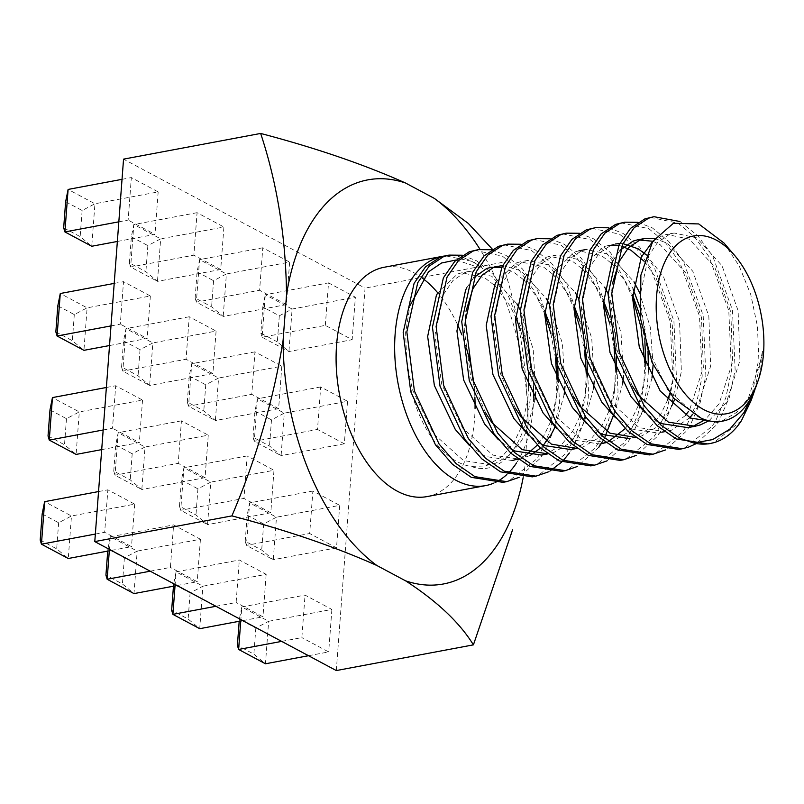 <?xml version="1.0" encoding="UTF-8"?>
<svg xmlns="http://www.w3.org/2000/svg" width="804" height="804" viewBox="0 0 804 804"><rect width="100%" height="100%" fill="white"/><g stroke="black" fill="none" stroke-linecap="round" stroke-linejoin="round"><path stroke-width="0.6" stroke-dasharray="4.02 3.01" d="M336.303 670.556L365.056 288.103L123.545 159.142M523.163 477.616A205.573 118.5 79.4 0 0 524.62 469.194L528.047 423.628C527.364 366.684 518.741 312.947 502.178 262.416L365.056 288.103M427.065 496.581A116.64 67.234 79.4 0 0 458.009 473.857A116.64 67.234 79.4 0 0 475.043 408.412M474.893 397.467A116.64 67.234 79.4 0 0 473.646 382.392M466.672 348.956A116.64 67.234 79.4 0 0 461.787 334.715M457.275 324.112A116.64 67.234 79.4 0 0 437.657 292.736M422.753 278.415A116.64 67.234 79.4 0 0 384.091 267.28M528.047 423.628A205.573 118.5 79.4 0 0 480.018 249.351M42.16 513.947L58.652 522.751L71.466 515.997L68.27 558.499L56.682 548.851L40.2 540.047M58.652 522.751L56.682 548.851M98.54 491.566L107.867 489.817L134.7 504.148L71.466 515.997L44.632 501.666M95.354 534.067L104.671 532.318L107.867 489.817M111.334 550.428L131.504 546.65L104.671 532.318M134.7 504.148L131.504 546.65M49.989 409.869L66.471 418.673L79.294 411.919L76.099 454.421L64.511 444.773L48.029 435.969M66.471 418.673L64.511 444.773M106.369 387.488L115.696 385.739L142.529 400.07L79.294 411.919L52.451 397.588M103.173 429.979L112.5 428.241L115.696 385.739M101.696 449.617L139.333 442.562L112.5 428.241M142.529 400.07L139.333 442.562M57.818 305.791L74.3 314.595L87.113 307.842L83.928 350.333L72.34 340.695L55.848 331.891M74.3 314.595L72.34 340.695M114.198 283.41L123.514 281.661L150.358 295.993L87.113 307.842L60.28 293.51M111.002 325.901L120.319 324.153L123.514 281.661M109.525 345.539L147.162 338.484L120.319 324.153M150.358 295.993L147.162 338.484M65.637 201.703L82.129 210.507L94.942 203.764L91.746 246.255L80.159 236.617L63.677 227.813M82.129 210.507L80.159 236.617M122.027 179.332L131.343 177.583L158.177 191.915L94.942 203.764L68.109 189.432M118.831 221.824L128.148 220.075L131.343 177.583M117.354 241.461L154.981 234.406L128.148 220.075M158.177 191.915L154.981 234.406M109.304 550.81L110.359 536.77L173.594 524.911L200.427 539.243L137.193 551.102L110.359 536.77L107.887 549.042L124.379 557.845L137.193 551.102L133.997 593.593L122.409 583.955L105.927 575.151M124.379 557.845L122.409 583.955M107.736 551.102L107.887 549.042M150.227 571.192L170.398 567.413L173.594 524.911M177.061 585.523L197.231 581.744L170.398 567.413M200.427 539.243L197.231 581.744M113.756 471.064L115.716 444.964L118.178 432.683L145.022 447.014L208.256 435.165L205.06 477.666L141.826 489.515L130.238 479.867L113.756 471.064L114.992 475.184L141.826 489.515L145.022 447.014L132.198 453.768L130.238 479.867M115.716 444.964L132.198 453.768M181.423 420.834L118.178 432.683L114.992 475.184L178.227 463.335L181.423 420.834L208.256 435.165M205.06 477.666L178.227 463.335M121.575 366.986L123.545 340.886L126.007 328.605L152.84 342.936L216.085 331.087L212.889 373.579L149.644 385.438L138.067 375.79L121.575 366.986L122.811 371.106L149.644 385.438L152.84 342.936L140.027 349.69L138.067 375.79M123.545 340.886L140.027 349.69M189.242 316.756L126.007 328.605L122.811 371.106L186.046 359.257L189.242 316.756L216.085 331.087M212.889 373.579L186.046 359.257M129.404 262.908L131.364 236.808L133.836 224.527L160.669 238.858L223.904 227.009L220.708 269.501L157.473 281.35L145.886 271.712L129.404 262.908L130.64 267.028L157.473 281.35L160.669 238.858L147.856 245.612L145.886 271.712M131.364 236.808L147.856 245.612M197.07 212.678L133.836 224.527L130.64 267.028L193.875 255.169L197.07 212.678L223.904 227.009M220.708 269.501L193.875 255.169M175.031 585.905L176.086 571.865L239.321 560.016L266.154 574.337L202.92 586.196L176.086 571.865L173.614 584.136L190.106 592.94L202.92 586.196L199.724 628.688L188.136 619.05L171.654 610.246M190.106 592.94L188.136 619.05M173.463 586.196L173.614 584.136M215.954 606.286L236.125 602.508L239.321 560.016M242.788 620.618L262.958 616.839L236.125 602.508M266.154 574.337L262.958 616.839M179.483 506.168L181.443 480.058L183.905 467.787L210.748 482.119L273.983 470.26L270.787 512.761L207.553 524.61L195.965 514.972L179.483 506.168L180.709 510.279L207.553 524.61L210.748 482.119L197.925 488.862L195.965 514.972M181.443 480.058L197.925 488.862M247.15 455.928L183.905 467.787L180.709 510.279L243.954 498.43L247.15 455.928L273.983 470.26M270.787 512.761L243.954 498.43M187.302 402.08L189.272 375.981L191.734 363.699L218.567 378.031L281.812 366.182L278.616 408.683L215.371 420.532L203.794 410.884L187.302 402.08L188.538 406.201L215.371 420.532L218.567 378.031L205.754 384.784L203.794 410.884M189.272 375.981L205.754 384.784M254.968 351.851L191.734 363.699L188.538 406.201L251.773 394.352L254.968 351.851L281.812 366.182M278.616 408.683L251.773 394.352M195.131 298.003L197.091 271.903L199.563 259.622L226.396 273.953L289.631 262.104L286.435 304.595L223.2 316.454L211.613 306.806L195.131 298.003L196.367 302.123L223.2 316.454L226.396 273.953L213.583 280.707L211.613 306.806M197.091 271.903L213.583 280.707M262.797 247.773L199.563 259.622L196.367 302.123L259.602 290.274L262.797 247.773L289.631 262.104M286.435 304.595L259.602 290.274M240.758 621L241.813 606.96L305.048 595.111L331.881 609.442L268.647 621.291L241.813 606.96L239.341 619.231L255.833 628.035L268.647 621.291L265.451 663.782L253.863 654.144L237.381 645.341M255.833 628.035L253.863 654.144M239.19 621.291L239.341 619.231M281.681 641.381L301.852 637.602L305.048 595.111M308.515 655.712L328.685 651.933L301.852 637.602M331.881 609.442L328.685 651.933M245.21 541.263L247.17 515.153L249.632 502.882L276.476 517.213L339.71 505.354L336.514 547.856L273.28 559.705L261.692 550.067L245.21 541.263L246.436 545.373L273.28 559.705L276.476 517.213L263.652 523.957L261.692 550.067M247.17 515.153L263.652 523.957M312.877 491.033L249.632 502.882L246.436 545.373L309.681 533.524L312.877 491.033L339.71 505.354M336.514 547.856L309.681 533.524M253.029 437.185L254.999 411.075L257.461 398.804L284.294 413.135L347.539 401.276L344.343 443.778L281.098 455.627L269.521 445.989L253.029 437.185L254.265 441.296L281.098 455.627L284.294 413.135L271.481 419.879L269.521 445.989M254.999 411.075L271.481 419.879M320.695 386.945L257.461 398.804L254.265 441.296L317.5 429.447L320.695 386.945L347.539 401.276M344.343 443.778L317.5 429.447M325.329 325.369L328.524 282.867L355.358 297.199L352.162 339.7L325.329 325.369L262.094 337.218L288.927 351.549L352.162 339.7M277.34 341.901L260.858 333.097L262.818 306.997L279.31 315.801L277.34 341.901L288.927 351.549L292.123 309.048L265.29 294.716L328.524 282.867M262.818 306.997L265.29 294.716L262.094 337.218L260.858 333.097M279.31 315.801L292.123 309.048L355.358 297.199M679.993 221.512L698.033 235.944L712.635 255.973L732.444 309.922L735.137 369.951L729.439 397.196L719.349 420.1L715.791 425.537L696.405 443.567M741.399 420.753L714.253 442.27L707.942 443.939M650.325 217.392L678.013 223.14L694.365 236.637L708.967 256.667L728.776 310.605L731.479 370.634L725.781 397.89L715.681 420.783L712.123 426.231L684.978 447.758L678.666 449.426M637.984 222.306L652.396 227.944L668.757 241.431L683.36 261.461L703.168 315.399L705.862 375.428L700.163 402.683L690.073 425.587L686.515 431.034L665.491 449.938M621.05 222.869L648.727 228.627L665.089 242.115L679.692 262.154L699.5 316.093L702.204 376.121L696.505 403.377L686.405 426.271L682.857 431.708L655.702 453.245L649.401 454.913M608.708 227.793L623.12 233.431L639.481 246.918L654.084 266.948L673.893 320.886L676.586 380.915L670.888 408.171L660.798 431.075L657.23 436.522L636.215 455.416M591.774 228.356L619.452 234.115L635.813 247.602L650.416 267.642L670.224 321.58L672.928 381.609L667.23 408.854L657.129 431.758L653.582 437.205L626.427 458.722L620.115 460.401M579.433 233.281L593.844 238.919L610.206 252.406L624.798 272.435L633.12 288.988M639.311 305.691L644.617 326.374L648.004 351.428M648.426 370.945L647.31 386.402L641.612 413.658L631.522 436.562L627.964 442.009L606.94 460.903M562.488 233.843L590.176 239.602L606.538 253.089L621.14 273.119L632.597 297.52M644.818 362.825L643.652 387.096L637.954 414.341L627.854 437.245L624.296 442.692L597.151 464.209L590.829 465.888M550.157 238.768L564.569 244.406L580.93 257.893L595.523 277.923L615.341 331.861L618.035 391.89L613.522 415.165M604.538 437.979L603.131 440.542M533.213 239.331L560.901 245.089L577.262 258.576L591.865 278.606L603.322 303.007M609.452 322.746L614.055 347.217M615.542 368.302L614.377 392.573L608.678 419.829L598.578 442.733L595.02 448.18L567.875 469.697L561.564 471.375M598.689 447.486L577.664 466.39M520.881 244.255L535.293 249.893L551.644 263.38L566.247 283.41L586.066 337.348L588.759 397.377L583.061 424.633L572.971 447.537L569.413 452.984M503.947 244.818L531.625 250.577L547.986 264.064L562.589 284.093L574.046 308.495M580.176 328.233L584.779 352.705M586.257 373.79L585.101 398.06L579.403 425.316L569.302 448.22L565.755 453.657L538.6 475.184L532.288 476.852M563.302 460.451L561.705 462.089M550.107 470.953L548.388 471.878M491.606 249.742L506.017 255.381L522.369 268.868L536.971 288.897L556.78 342.836L559.483 402.864L553.785 430.12L543.685 453.024L540.127 458.471L519.113 477.365M474.672 250.305L502.349 256.064L518.711 269.551L533.313 289.581L544.77 313.982M550.901 333.71L555.494 358.192M556.981 379.277L555.825 403.548L550.127 430.803L540.027 453.707L536.469 459.144L509.324 480.671L503.013 482.34M462.33 255.23L476.732 260.868L493.093 274.355L507.696 294.385L524.741 336.414A116.64 67.234 -100.6 0 1 533.444 386.493M533.595 397.437A116.64 67.234 -100.6 0 1 516.56 462.893M508.399 473.033A116.64 67.234 -100.6 0 1 506.852 474.521M495.525 482.34A116.64 67.234 -100.6 0 1 493.837 483.103M444.079 256.064A116.64 67.234 -100.6 0 1 483.073 268.827L473.074 261.551L445.386 255.793M524.741 336.414C544.579 405.578 515.525 482.37 470.903 466.39A96.912 55.868 -100.6 0 1 406.794 362.443L405.618 332.595L409.99 305.57M456.19 259.983L483.073 268.827M723.932 242.979L739.228 266.013L750.765 294.596L757.438 326.344L758.815 358.514L751.057 400.653M701.209 418.211L697.731 416.683L667.541 389.679L646.617 345.69L639.904 296.656L648.557 255.823L657.863 242.115L669.601 234.255L674.084 233.009L696.746 237.853L722.062 265.782L738.102 310.676L739.931 360.624L726.404 402.382L708.947 420.793M632.366 386.101L617.341 351.177L610.628 302.143L612.387 283.802M654.727 238.446L667.471 243.341L692.787 271.27L708.826 316.163L710.656 366.111L697.128 407.869L692.706 414.261M689.772 417.748L671.199 430.351L665.893 431.748L639.18 427.658L608.99 400.643L588.066 356.664L581.352 307.63L590.005 266.797L599.312 253.079L611.05 245.22L615.532 243.984M619.743 243.522L622.999 243.622M646.175 254.717L663.511 276.757L679.551 321.65L681.38 371.599L674.667 399.327M672.234 405.085L667.853 413.346L656.104 427.517L641.924 435.838L635.482 437.426M573.815 397.075L558.79 362.152L552.077 313.118L560.73 272.275L570.036 258.566L581.774 250.707L586.257 249.461L608.919 254.315L633.994 281.822M639.22 291.973L650.275 327.138L653.109 364.865M652.004 377.92L643.16 410.151M642.959 410.573L638.577 418.834L626.829 433.004L612.648 441.316L607.342 442.723L580.629 438.632L550.438 411.618L529.504 367.639L522.801 318.605L531.454 277.762L540.76 264.054L552.499 256.195L556.981 254.948L579.644 259.803L604.719 287.309M608.125 293.651L621 332.625L623.522 375.619M622.728 383.407L613.874 415.638M613.683 416.06L609.291 424.321L597.553 438.492L583.372 446.803L576.93 448.401M515.264 408.05L500.229 373.126L493.525 324.092L502.178 283.249L511.485 269.541L523.223 261.682L527.705 260.436L550.368 265.29L575.443 292.797M578.85 299.138L591.724 338.112L594.246 381.106M593.452 388.885L584.598 421.125M584.407 421.547L580.016 429.808L568.277 443.979L554.097 452.29L548.77 453.697M485.988 413.537L470.953 378.614L464.25 329.57L465.998 311.228M502.641 265.471L521.092 270.767L546.167 298.284M549.574 304.626L562.448 343.589L564.971 386.593M564.177 394.372L555.323 426.612M543.383 445.175L540.539 448.069M530.168 455.496L519.495 459.184L492.802 455.094L462.612 428.08L441.677 384.101L434.974 335.057L443.627 294.224L452.933 280.516L464.672 272.656L469.154 271.41L491.817 276.254L516.892 303.771M520.299 310.113L533.173 349.077L535.695 392.071M534.891 399.859L526.047 432.1M525.856 432.522L521.464 440.783L509.726 454.953L495.545 463.265L490.229 464.672L463.526 460.581L433.326 433.567L412.402 389.588L406.794 362.443M754.624 390.392L762.443 351.348L761.89 356.514L748.363 398.261L736.615 412.432L722.434 420.743L719.982 421.497M652.707 241.431L662.285 235.622L666.767 234.376L689.43 239.22L714.746 267.149L730.786 312.042L732.615 362.001L719.088 403.749L705.128 419.728M657.099 421.407L644.838 412.331M613.171 260.305L619.995 250.345M652.828 241.24L660.154 244.707L685.46 272.636L701.51 317.53L703.339 367.488L689.802 409.236L688.365 411.507M685.551 415.427L663.883 431.718L658.556 433.125L631.864 429.034L615.562 417.819M583.895 265.792L603.734 246.597L615.542 243.974M618.789 245.431L621.783 246.155M644.014 261.169L656.185 278.124L672.234 323.017L674.064 372.976L669.792 393.528M667.531 400.201L660.526 414.723L648.788 428.894L634.607 437.205L629.291 438.602M598.548 432.381L586.287 423.306M554.619 271.27L574.458 252.084L578.94 250.838L601.603 255.682L611.603 263.441M612.176 263.993L626.909 283.611L632.688 295.088M640.225 316.595L644.848 340.826M645.833 365.247L644.788 378.463L638.838 404.111M638.255 405.688L631.251 420.211L625.2 428.612M608.708 441.356L605.724 442.552M607.321 442.723L600.005 444.099L573.312 440.009L557.011 428.793M525.344 276.757L545.182 257.571L549.665 256.325L572.327 261.169L582.327 268.928M582.9 269.481L597.633 289.098L603.412 300.575M608.578 314.113L613.683 333.992L616.377 355.7M616.557 370.734L615.512 383.95L609.563 409.588M608.98 411.176L601.975 425.698L590.236 439.858L576.056 448.18L570.739 449.577M539.997 443.346L527.736 434.281M496.068 282.244L515.907 263.059L520.389 261.813L543.052 266.657L553.051 274.415M553.624 274.968L568.358 294.586L574.136 306.063M579.302 319.6L584.407 339.479L587.101 361.187M587.282 376.212L586.237 389.427L580.287 415.075M579.704 416.663L572.699 431.185L560.961 445.346L546.78 453.667L541.464 455.064M510.721 448.833L498.46 439.758M466.792 287.731L473.606 277.782M501.686 267.37L513.776 272.144L523.776 279.903M524.339 280.455L539.082 300.073L544.861 311.55M550.026 325.087L555.132 344.966L557.825 366.674M558.006 381.699L556.961 394.915L551.011 420.562M550.428 422.14L543.424 436.672L537.374 445.074M526.258 454.893L517.897 459.014M519.495 459.184L512.178 460.551L485.475 456.461L469.184 445.245M437.517 293.219L457.355 274.033L461.838 272.787L484.49 277.631L494.5 285.39M495.063 285.943L509.806 305.56L515.585 317.037M520.751 330.575L525.856 350.454L528.55 372.162M528.731 387.186L527.685 400.402L521.736 426.05M521.153 427.627L514.148 442.16L502.399 456.32L488.229 464.642L482.913 466.039L470.903 466.39M762.443 351.348A96.912 55.868 -100.6 0 1 756.202 386.111M674.094 233.009L666.767 234.376M556.981 254.948L549.665 256.325M527.705 260.436L520.389 261.813M498.43 265.923L491.113 267.3M469.154 271.41L461.838 272.787M665.883 431.748L658.566 433.125M636.607 437.235L629.281 438.612M578.056 448.21L576.95 448.411M490.219 464.672L482.902 466.039"/><path stroke-width="1.21" d="M492.42 249.24L468.3 223.422L434.341 198.387L405.568 183.031C363.981 164.448 315.671 147.926 260.657 133.444C277.219 183.483 285.842 237.22 286.536 294.666L283.108 340.233C273.722 399.055 256.647 457.617 231.904 515.897C286.546 530.208 334.856 546.73 376.815 565.473L405.588 580.83C437.105 601.302 459.717 622.638 473.415 644.858L512.6 529.746M473.415 644.858L336.303 670.556L94.782 541.584L123.545 159.142L260.657 133.444M231.904 515.897L94.782 541.584M442.642 256.305L384.091 267.28A116.64 67.234 79.4 0 0 336.574 345.087A116.64 67.234 79.4 0 0 427.065 496.581L485.616 485.606A116.64 67.234 -100.6 0 1 398.04 383.337A116.64 67.234 -100.6 0 1 442.642 256.305A116.64 67.234 -100.6 0 1 444.079 256.064M475.043 408.412A116.64 67.234 79.4 0 0 474.893 397.467M473.646 382.392A116.64 67.234 79.4 0 0 466.672 348.956M461.787 334.715A116.64 67.234 79.4 0 0 457.275 324.112M437.657 292.736A116.64 67.234 79.4 0 0 422.753 278.415M283.108 340.233A205.573 118.5 79.4 0 0 376.815 565.473M405.588 580.83A205.573 118.5 79.4 0 0 523.163 477.616M480.018 249.351A205.573 118.5 79.4 0 0 434.341 198.387M405.568 183.031A205.573 118.5 79.4 0 0 286.536 294.666M95.354 534.067L41.436 544.167L44.632 501.666L42.16 513.947L40.2 540.047L41.436 544.167L68.27 558.499L111.334 550.428M44.632 501.666L98.54 491.566M103.173 429.979L49.265 440.089L52.451 397.588L49.989 409.869L48.029 435.969L49.265 440.089L76.099 454.421L101.696 449.617M52.451 397.588L106.369 387.488M111.002 325.901L57.084 336.012L60.28 293.51L57.818 305.791L55.848 331.891L57.084 336.012L83.928 350.333L109.525 345.539M60.28 293.51L114.198 283.41M118.831 221.824L64.913 231.924L68.109 189.432L65.637 201.703L63.677 227.813L64.913 231.924L91.746 246.255L117.354 241.461M68.109 189.432L122.027 179.332M107.736 551.102L105.927 575.151L107.163 579.262L133.997 593.593L177.061 585.523M109.304 550.81L107.163 579.262L150.227 571.192M173.463 586.196L171.654 610.246L172.89 614.356L199.724 628.688L242.788 620.618M175.031 585.905L172.89 614.356L215.954 606.286M239.19 621.291L237.381 645.341L238.617 649.451L265.451 663.782L308.515 655.712M240.758 621L238.617 649.451L281.681 641.381M679.993 221.512L653.994 216.698L648.506 218.216L634.135 227.723L622.678 244.265L611.774 293.51L619.341 352.624L644.034 405.648L661.079 425.226L679.872 438.25L693.882 443.074A116.64 67.234 79.4 0 0 710.455 443.466A116.64 67.234 79.4 0 0 741.399 420.753L751.057 400.653M710.455 443.466L707.942 443.939L676.214 438.944L657.411 425.909L640.376 406.332L615.683 353.308L608.105 294.194L619.02 244.959L630.467 228.406L644.848 218.899L653.994 216.698M696.405 443.567L688.646 447.064L682.335 448.743L650.597 443.738L631.803 430.713L614.759 411.135L590.066 358.112L582.488 298.998L593.402 249.753L604.849 233.21L619.231 223.703L624.708 222.185L637.984 222.306M682.325 448.743L678.656 449.426L646.939 444.431L628.135 431.396L611.1 411.819L586.407 358.795L578.83 299.681L589.744 250.446L601.191 233.894L615.573 224.386L624.708 222.185M665.491 449.938L653.049 454.23L621.321 449.225L602.528 436.2L585.483 416.623L560.79 363.599L553.212 304.485L564.127 255.24L575.574 238.698L589.955 229.19L595.432 227.673L608.708 227.793M653.049 454.23L649.381 454.913L617.663 449.908L598.859 436.884L581.825 417.306L557.132 364.282L549.554 305.168L560.468 255.923L571.915 239.381L586.297 229.874L595.432 227.673M636.215 455.416L623.773 459.717L592.045 454.712L573.252 441.677L556.207 422.11L531.514 369.086L523.937 309.972L534.851 260.727L546.298 244.185L560.679 234.678L566.157 233.16L579.433 233.281M633.12 288.988L639.311 305.691M648.004 351.428L648.426 370.945M620.115 460.401L588.387 455.396L569.584 442.371L552.549 422.793L527.856 369.77L520.278 310.656L531.193 261.411L542.64 244.868L557.021 235.361L566.157 233.16M632.597 297.52L640.949 327.067L644.818 362.825M606.94 460.903L594.508 465.194L562.77 460.2L543.976 447.165L526.932 427.597L502.239 374.574L494.661 315.459L505.575 266.214L517.022 249.672L531.404 240.165L536.891 238.647L550.157 238.768M613.522 415.165L604.538 437.979M603.131 440.542L598.689 447.486M594.498 465.204L590.829 465.888L559.112 460.883L540.308 447.858L523.273 428.281L498.58 375.257L491.003 316.143L501.917 266.898L513.364 250.356L527.736 240.848L536.881 238.647M603.322 303.007L609.452 322.746M614.055 347.217L615.542 368.302M577.664 466.39L565.222 470.682L533.494 465.687L514.701 452.652L497.656 433.085L472.963 380.061L465.385 320.947L476.3 271.702L487.747 255.159L502.128 245.652L507.605 244.135L520.881 244.255M565.222 470.682L561.554 471.375L529.836 466.37L511.032 453.345L493.988 433.768L469.305 380.744L461.727 321.63L472.641 272.385L484.088 255.843L498.46 246.336L507.605 244.135M574.046 308.495L580.176 328.233M584.779 352.705L586.257 373.79M569.413 452.984L563.302 460.451M561.705 462.089L550.107 470.953M548.388 471.878L535.946 476.169L504.219 471.174L485.415 458.139L468.38 438.572L443.687 385.538L436.11 326.424L447.024 277.189L458.471 260.637L472.852 251.139L478.32 249.622L491.606 249.742M535.946 476.169L532.278 476.862L500.56 471.858L481.757 458.833L464.712 439.255L440.029 386.232L432.451 327.117L443.366 277.872L454.813 261.33L469.184 251.823L478.33 249.622M544.77 313.982L550.901 333.71M555.494 358.192L556.981 379.277M519.113 477.365L506.671 481.656L474.943 476.661L456.139 463.627L439.105 444.059L414.412 391.025L406.834 331.911L417.748 282.676L429.195 266.124L443.577 256.627L449.054 255.109L462.33 255.23M533.444 386.493A116.64 67.234 -100.6 0 1 533.595 397.437M516.56 462.893A116.64 67.234 -100.6 0 1 508.399 473.033M506.852 474.521A116.64 67.234 -100.6 0 1 495.525 482.34M493.837 483.103A116.64 67.234 -100.6 0 1 485.616 485.606M506.671 481.656L503.002 482.35L471.285 477.345L452.481 464.31L435.436 444.743L410.754 391.719L403.176 332.605L414.09 283.36L425.537 266.817L439.909 257.31L445.386 255.793M409.99 305.57L428.452 271.883L441.557 262.998L456.19 259.983M757.981 381.076L756.202 386.111A96.912 55.868 -100.6 0 1 722.665 421.105A96.912 55.868 -100.6 0 1 701.209 418.211L673.591 398.121L652.044 362.323L640.426 318.283L640.868 275.209L652.717 241.431L673.4 223.271L698.726 223.934L723.932 242.979L734.374 255.119A90.4 52.109 79.4 0 0 656.566 296.314A90.4 52.109 79.4 0 0 694.344 403.186A90.4 52.109 79.4 0 0 757.981 381.076A90.4 52.109 79.4 0 0 763.8 348.655A90.4 52.109 79.4 0 0 734.374 255.119M708.947 420.793L700.475 424.864L695.159 426.261L668.456 422.17L638.265 395.156L632.366 386.101M612.387 283.802L619.281 261.31L628.587 247.602L640.326 239.743L644.818 238.497L654.727 238.446M692.706 414.261L689.772 417.748M615.532 243.984L619.743 243.522M622.999 243.622L638.195 248.828L646.175 254.717M674.667 399.327L672.234 405.085M635.482 437.426L609.904 433.145L579.714 406.131L573.815 397.075M633.994 281.822L639.22 291.973M653.109 364.865L652.004 377.92M604.719 287.309L608.125 293.651M623.522 375.619L622.728 383.407M576.93 448.401L551.353 444.12L521.163 417.105L515.264 408.05M575.443 292.797L578.85 299.138M594.246 381.106L593.452 388.885M510.721 448.833L514.761 450.974L541.464 455.064L547.675 453.898L522.077 449.607L491.887 422.592L485.988 413.537M465.998 311.228L472.903 288.736L482.209 275.028L493.947 267.169L502.641 265.471M546.167 298.284L549.574 304.626M564.971 386.593L564.177 394.372M555.323 426.612L550.74 435.296L543.383 445.175M540.539 448.069L530.168 455.496M516.892 303.771L520.299 310.113M535.695 392.071L534.891 399.859M719.982 421.497L717.118 422.15L690.415 418.06L660.225 391.046L639.291 347.067L632.587 298.023L641.24 257.19L652.707 241.431M705.128 419.728L693.159 426.231L687.852 427.638L661.139 423.547L657.099 421.407M644.838 412.331L630.949 396.533L610.015 352.554L603.312 303.51L611.965 262.677L613.171 260.305M619.995 250.345L633.009 241.11L637.492 239.863L652.828 241.24M688.365 411.507L685.551 415.427M615.562 417.819L601.673 402.02L580.739 358.041L574.036 308.997L582.689 268.164L583.895 265.792M608.216 245.351L618.789 245.431M621.783 246.155L630.879 250.195L644.014 261.169M669.792 393.528L667.531 400.201M629.291 438.602L602.588 434.522L598.548 432.381M586.287 423.306L572.398 407.507L551.464 363.529L544.76 314.485L553.413 273.651L554.619 271.27M611.603 263.441L612.176 263.993M632.688 295.088L640.225 316.595M644.848 340.826L645.833 365.247M638.838 404.111L638.255 405.688M625.2 428.612L608.708 441.356M605.724 442.552L600.005 444.099M557.011 428.793L543.122 412.995L522.188 369.016L515.485 319.972L524.138 279.139L525.344 276.757M582.327 268.928L582.9 269.481M603.412 300.575L608.578 314.113M616.377 355.7L616.557 370.734M609.563 409.588L608.98 411.176M576.95 448.411L570.729 449.577L544.037 445.496L539.997 443.346M527.736 434.281L513.836 418.482L492.912 374.503L486.209 325.459L494.862 284.626L496.068 282.244M553.051 274.415L553.624 274.968M574.136 306.063L579.302 319.6M587.101 361.187L587.282 376.212M580.287 415.075L579.704 416.663M498.46 439.758L484.561 423.969L463.637 379.98L456.933 330.946L465.586 290.113L466.792 287.731M473.606 277.782L486.631 268.546L491.103 267.3L501.686 267.37M523.776 279.903L524.339 280.455M544.861 311.55L550.026 325.087M557.825 366.674L558.006 381.699M551.011 420.562L550.428 422.14M537.374 445.074L526.258 454.893M517.897 459.014L512.188 460.551M469.184 445.245L455.285 429.447L434.361 385.468L427.658 336.434L436.311 295.601L437.517 293.219M494.5 285.39L495.063 285.943M515.585 317.037L520.751 330.575M528.55 372.162L528.731 387.186M521.736 426.05L521.153 427.627M693.882 443.074L712.746 439.547L729.741 429.246L743.961 412.593L754.624 390.392M623.773 459.717L620.105 460.401M449.054 255.109L445.396 255.793M644.818 238.497L637.492 239.863M586.267 249.461L578.94 250.838M722.665 421.105L717.118 422.15M695.159 426.261L687.832 427.638M754.685 390.412L751.067 400.653"/></g></svg>
